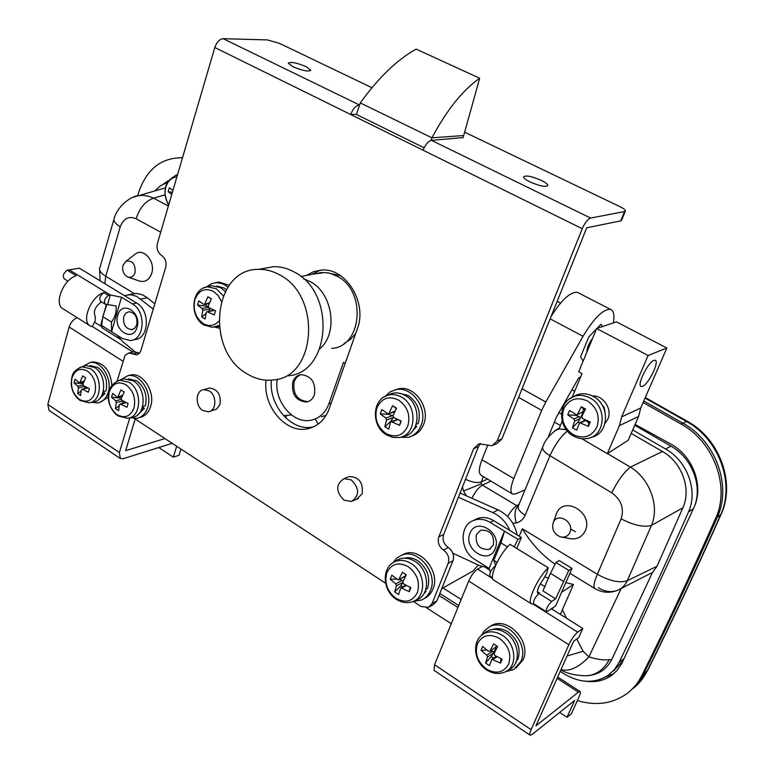 <?xml version="1.0" encoding="UTF-8"?>
<svg xmlns="http://www.w3.org/2000/svg" width="774" height="774" viewBox="0 0 774 774"><rect width="100%" height="100%" fill="white"/><g stroke="black" fill="none" stroke-linecap="round" stroke-linejoin="round"><path stroke-width="1.16" d="M653.837 360.413C647.828 362.309 636.48 385.81 641.211 386.487L642.604 386.313C648.67 384.185 659.845 361.003 655.123 360.268L653.837 360.413M605.074 423.349L607.803 419.208C612.592 409.175 603.236 395.117 592.429 395.988M465.513 479.309C472.092 482.337 477.345 483.218 481.293 481.96L481.244 483.837L482.396 485.095L516.742 505.683L518.377 505.944M507.618 516.539C510.734 511.14 513.772 507.521 516.742 505.683L519.064 504.28M441.77 588.627L473.175 570.951L478.168 565.01M167.223 182.548L160.46 185.779L154.636 190.994M439.003 595.506L457.927 607.474M560.202 671.406L564.875 674.299C580.355 683.219 594.732 683.597 608.016 675.421L614.295 669.752L619.026 662.525C642.226 615.059 665.379 564.865 688.502 511.924C698.254 490.909 687.341 461.014 665.63 449.017L632.697 429.976M631.207 433.401L662.418 451.494C681.836 462.252 691.627 488.858 682.891 507.802L656.991 566.249L652.501 572.421L611.808 659.438C606.7 669.307 598.583 674.735 587.447 675.712M695.294 504.135C702.057 483.615 690.93 457.211 670.952 446.124L634.748 425.265M164.891 194.835L153.649 198.192L168.364 206.029M132.954 197.36L138.885 195.599L143.074 195.367L148.395 196.18L153.649 198.192C145.551 200.892 139.707 207.742 136.108 218.752C128.794 215.733 123.501 218.413 120.241 226.811L105.748 276.26L134.386 293.627M102.41 325.98L101.907 327.741L120.222 339.235M442.97 587.95L461.198 599.473M555.064 564.227C542.061 555.229 531.148 543.416 522.334 528.797L597.383 574.289L621.145 518.841C624.376 508.402 621.241 499.723 611.75 492.806C617.768 480.712 623.989 472.159 630.413 467.138L662.418 451.494M572.179 397.256L582.019 373.6L578.71 371.801L596.657 328.534L616.433 321.868L666.869 348.01L640.746 407.966L621.599 416.925L619.423 425.623L638.589 416.46L640.746 407.966M596.657 328.534L648.109 355.498L621.599 416.925M648.109 355.498L666.869 348.01M619.423 425.623L607.309 453.67L628.207 440.28L638.589 416.46M566.287 429.734L558.992 428.951L562.195 421.259M565.823 582.599L573.428 584.525L562.437 609.612L566.549 618.291M576.775 639.005L583.112 651.282L588.908 656.865L621.164 588.511M548.795 578.139L544.935 576.978M560.395 614.43L562.437 609.612M567.071 655.994L583.112 651.282M607.455 453.574L630.413 467.138C649.86 478.719 659.787 506.273 651.485 525.372L627.269 580.723C625.102 585.415 621.754 588.666 617.226 590.456C610.967 592.632 604.697 591.713 598.408 587.698M682.891 507.802L651.485 525.372C644.016 527.587 633.906 525.411 621.145 518.841M114.146 218.665L113.904 219.477C116.632 206.813 130.738 195.957 138.894 195.599L165.268 187.888M613.53 671.01L623.176 660.599M652.501 572.421L620.109 589.033M561.005 669.616C569.383 671.803 578.681 667.556 588.908 656.865C596.512 659.322 603.294 660.299 609.244 659.777L611.808 659.438M560.908 669.82C566.568 673.457 574.85 675.441 585.763 675.779C595.583 675.46 603.41 670.129 609.244 659.777M99.798 267.988L99.556 268.83C99.411 271.094 101.481 273.57 105.748 276.26L104.848 283.681M100.098 280.788L99.556 268.83L113.904 219.477C113.778 221.645 115.887 224.083 120.241 226.811M617.226 590.456C609.622 593.339 602.22 592.749 595.042 588.656C593.087 587.311 593.861 582.522 597.383 574.289C609.806 581.1 619.761 583.248 627.269 580.723L656.991 566.249M607.309 453.67L581.874 438.713M567.371 431.06C560.947 436.188 555.142 444.402 549.956 455.683C544.693 452.5 542.255 449.684 542.651 447.256L542.816 446.859M611.75 492.806L549.956 455.683L525.13 515.261C520.002 512.011 517.68 509.079 518.164 506.457L518.338 506.032M471.908 498.282C475.159 491.761 478.651 487.368 482.396 485.095L490.919 481.128M552.191 609.283L552.849 607.784M573.428 584.525L561.643 592.207M605.074 412.107L604.03 407.308L601.03 403.37M643.774 401.019L682.823 423.136C715.582 440.803 732.136 485.888 717.227 517.4C692.672 572.683 668.088 624.986 643.475 674.318L637.65 683.461L630.152 691.008M613.976 673.544L599.231 679.707M137.637 195.822L138.643 192.474C146.441 169.758 160.47 158.196 180.729 157.799L182.451 157.925M100.562 325.931L102.565 318.462M103.387 315.415L106.367 304.463M451.3 623.709L426.629 607.919M643.117 402.528L681.081 424.046C713.899 441.77 730.501 486.972 715.563 518.551C690.969 573.96 666.346 626.379 641.704 675.808C638.028 683.113 633.026 689.112 626.708 693.794C612.282 703.818 595.825 706.082 577.356 700.596M163.295 184.125L168.403 180.671M571.947 389.748L574.676 391.247M635.115 424.442L670.439 443.831C692.972 455.557 704.321 486.488 693.814 507.802L621.87 663.376L616.849 670.729L611.228 675.683C603.981 680.569 595.699 682.436 586.392 681.294M582.803 628.488L577.694 632.155C574.569 634.767 571.618 638.966 568.842 644.742L531.09 729.679C529.735 732.804 529.416 734.652 530.113 735.213L532.115 734.468L574.637 700.46L567.003 717.295L571.386 713.734L578.991 696.977C580.365 693.881 580.723 692.062 580.055 691.54L578.401 692.169L535.966 725.809L573.621 641.288L578.749 637.582L582.803 628.488L551.369 608.77M489.681 570.07L485.791 567.623M481.999 566.626L477.587 569.113C474.23 571.425 471.269 575.421 468.705 581.071L434.553 664.702L434.079 670.371L530.064 735.184M567.003 717.295L559.66 712.438M102.139 326.918L94.515 322.139M77.148 317.679C73.395 319.275 70.734 322.4 69.176 327.034L47.814 404.376L48.994 410.346L120.212 458.44M129.819 417.767L119.399 452.558L120.309 458.498L123.25 458.682L172.234 443.328M176.714 446.269L173.289 457.144L158.776 447.546M173.289 457.144L178.968 455.296L180.942 449.036M164.949 438.548L125.678 450.632L135.179 419.034M481.447 635.406L484.63 630.481L489.178 627.017C505.432 617.255 529.813 643.446 520.854 661.441L513.888 669.452L505.48 671.745M489.023 627.095L491.403 625.595C507.638 615.852 531.97 641.956 523.021 659.922L516.094 667.904M486.507 669.075C496.289 674.406 503.661 672.741 508.624 664.092C511.672 654.127 508.624 645.574 499.491 638.444C489.613 633.248 482.279 634.99 477.49 643.678C474.539 653.508 477.548 661.983 486.507 669.075M486.904 650.083L481.041 650.363L482.686 646.454L488.433 651.244L489.642 651.369L495.941 646.977L496.163 645.526M500.875 658.626L500.488 663.144L502.162 659.216L494.809 655.423L494.112 653.459L497.624 646.484L493.628 643.871L490.126 650.847M484.06 633.413L486.178 631.748C492.109 628.265 498.572 628.614 505.557 632.793C519.799 641.24 521.579 664.827 508.441 670.032L507.164 670.758M515.358 663.463L516.084 661.944M515.813 662.573L516.355 662.186M516.674 660.309L517.854 659.487C521.144 648.747 517.874 639.547 508.015 631.894C502.829 628.691 497.75 627.869 492.777 629.446M500.488 663.144L491.867 659.255L489.507 665.63L485.54 663.008L487.475 657.116L486.778 655.162L492.603 651.273L490.764 650.624M481.041 650.363L486.778 655.162M496.598 648.428L495.805 647.906L494.151 651.805L494.721 652.182M492.603 651.273L493.551 651.989L493.299 653.217L491.267 656.565L485.54 663.008M493.589 658.094L491.267 656.565M495.941 646.977L489.778 651.282M494.151 651.805L493.551 651.989M82.576 366.595L90.036 362.532C101.346 360.529 112.646 378.979 108.196 392.37C106.241 398.455 102.719 401.987 97.621 402.964L91.438 402.238M108.321 397.168L99.885 402.364M79.432 399.394C86.591 403.148 91.767 400.961 94.95 392.844C96.721 383.749 94.235 376.503 87.472 371.085C80.254 367.437 75.107 369.672 72.03 377.809C70.308 386.787 72.775 393.985 79.432 399.394M83.089 383.711L74.014 382.849L75.03 379.231L79.354 382.762L84.114 381.118M87.926 387.968L82.508 389.322L88.323 392.254L89.358 388.625L83.544 385.694L82.973 384.03L85.643 377.818L82.702 375.903L80.041 382.104M83.844 366.189L86.011 365.522L94.525 367.437C107.605 374.964 106.222 401.841 92.851 401.977L90.655 402.383M98.704 399.51L105.022 393.463L103.242 391.808M102.478 394.111L105.022 393.463M103.29 391.615L105.99 390.928C107.925 381.127 105.235 373.31 97.921 367.486L90.287 365.609M82.508 389.322L81.328 389.825L80.612 395.514L77.69 393.589L78.397 387.9L77.826 386.236L82.973 384.968M74.014 382.849L77.826 386.236M82.015 383.333L82.383 382.027M85.353 386.69L84.105 388.654M81.086 391.044L77.69 393.589M90.49 362.435L92.841 361.893C104.093 362.696 110.44 370.543 111.882 385.423M553.236 522.595L553.362 522.334C557.706 511.808 574.772 522.256 569.857 532.522C567.855 536.411 564.652 537.833 560.26 536.808C553.894 533.876 551.552 529.135 553.236 522.595M555.79 515.436L556.593 513.307C564.072 495.05 593.822 513.036 585.221 530.896C581.719 537.63 576.146 540.097 568.522 538.307L562.263 537.166M122.969 265.405L125.988 261.254C132.528 260.219 135.556 264.021 135.073 272.642C133.583 276.647 131.087 278.079 127.575 276.947C123.55 274.528 122.011 270.687 122.969 265.405M133.757 255.256L135.885 253.611C144.332 248.135 155.545 262.018 151.704 273.338C149.092 280.294 144.728 282.771 138.614 280.788L128.349 277.218M541.345 180.39C531.738 176.269 525.827 175.088 523.592 176.84C523.601 178.097 525.73 179.791 529.987 181.919C539.633 186.07 545.583 187.269 547.808 185.518C547.799 184.241 545.641 182.529 541.345 180.39M306.252 66.728C296.684 62.762 290.705 61.572 288.305 63.168L292.824 66.69C302.431 70.676 308.439 71.876 310.829 70.279L306.252 66.728M353.118 500.749L358.265 498.553L356.601 499.259L362.135 493.812C363.412 482.676 359.117 476.919 349.267 476.552L347.536 477.239M209.928 411.352L216.681 409.049L219.971 404.425C221.122 394.566 217.591 389.119 209.377 388.084L207.809 388.519M625.334 211.138L621.59 220.271L620.709 220.88L624.531 211.554L625.402 210.973C625.402 209.899 623.534 208.438 619.81 206.59L464.632 132.17M413.277 601.369L421.075 606.477L428.525 607.396L432.037 603.623L448.194 563.288C449.694 558.035 448.127 553.633 443.512 550.091C438.897 546.57 437.339 542.177 438.829 536.914L473.717 448.591L478.913 443.792L491.993 445.776L497.208 440.948L501.9 438.935L586.721 227.788L620.709 220.88M271.393 380.15C268.665 405.799 291.895 432.153 313.247 426.9L313.644 426.813M320.368 270.155L311.777 274.412M133.418 351.967L134.541 351.706L139.397 353.234M424.123 147.786L356.05 114.291L350.709 114.523L423.097 150.214C425.429 144.467 428.235 141.197 431.515 140.384L590.63 218.055L624.531 211.554M501.9 438.935L496.695 443.744L493.88 444.963M480.519 443.541L478.487 446.559L473.717 448.591M438.829 536.914L443.657 534.466L478.487 446.559M443.657 534.466C442.177 539.71 443.725 544.083 448.32 547.586C452.925 551.098 454.483 555.471 452.983 560.715L448.194 563.288M432.037 603.623L436.855 600.856L452.983 560.715M436.855 600.856L433.353 604.62L429.628 606.758M462.958 137.569L431.515 140.384M285.799 418.018L286.69 415.377M359.126 105.051C355.711 105.728 352.896 108.882 350.709 114.523L214.804 47.514C216.749 42.086 219.545 39.145 223.193 38.7L359.581 105.041M214.804 47.514L157.393 243.491C156.338 248.628 157.722 252.595 161.534 255.391C165.355 258.206 166.739 262.173 165.684 267.311L140.665 351.299L139.165 353.466L136.64 354.821L128.794 353.031L125.136 355.208L117.068 381.137M134.434 418.55L385.587 583.209M497.208 440.948L582.251 228.698L423.097 150.214M266.121 380.16C262.415 406.263 286.061 434.117 307.975 428.69C317.959 426.348 325.041 419.682 329.211 408.701L357.327 328.844C367.573 302.886 346.026 267.746 321.703 270.058L313.673 271.616L306.398 275.457M590.63 218.055C587.698 219.168 584.902 222.709 582.251 228.698M371.926 87.714L279.404 43.334L267.282 39.909L223.193 38.7M385.229 396.249L390.057 391.925L395.998 389.651C411.942 385.82 428.235 408.711 421.143 425.265C418.55 431.679 414.225 435.685 408.159 437.3L399.945 437.329M394.972 389.873L398.542 388.809C414.458 384.988 430.721 407.811 423.63 424.326C421.211 430.373 417.186 434.291 411.555 436.091M386.1 433.595C395.775 438.21 403.012 435.714 407.792 426.097C410.675 415.29 407.579 406.592 398.523 400.013C388.751 395.543 381.553 398.126 376.948 407.763C374.161 418.424 377.209 427.035 386.1 433.595M395.814 409.494L395.901 408.091L392.582 405.76L396.54 408.101L393.028 415.503L393.743 417.505L401.145 421.056L399.539 425.361L391.257 421.656L390.483 422.381L388.771 429.096L384.842 426.745L386.545 420.03L385.839 418.047L392.515 415.667L388.742 414.351L380.286 413.887L381.853 409.601L388.229 413.916L395.05 411.052M392.582 405.76L389.08 413.161M387.919 395.166L391.75 393.492C396.278 392.283 400.787 392.95 405.286 395.495C422.256 404.338 420.234 435.056 402.732 436.459M412.126 431.495L416.722 426.503L415.754 425.69M415.125 427.113L416.722 426.503M416.277 424.22L418.163 423.513C421.288 411.874 417.96 402.519 408.179 395.446L398.329 393.047M380.286 413.887L385.839 418.047M400.826 420.921L399.539 425.361M399.742 420.446L400.632 421.424M395.901 408.091L396.394 408.382M388.742 414.351L389.003 413.645M393.405 417.254L391.112 421.037L384.842 426.745M391.808 421.462L391.112 421.037M392.989 562.727L396.704 558.131L401.638 555.19C417.689 547.982 438.442 573.07 430.489 590.436C428.612 594.983 425.613 598.186 421.482 600.053L413.306 601.359M401.309 555.316L404.125 553.932C420.156 546.734 440.861 571.754 432.918 589.082C431.079 593.542 428.148 596.706 424.123 598.583M395.93 598.302C405.499 603.439 412.658 601.524 417.399 592.555C420.263 582.3 417.215 573.679 408.256 566.684C398.591 561.682 391.47 563.675 386.894 572.673C384.127 582.793 387.135 591.336 395.93 598.302M396.385 579.126L390.212 579.223L391.77 575.188L398.329 579.968L405.431 575.914L405.557 574.279M410.172 587.302L409.262 591.665L410.849 587.611L403.544 583.877L402.838 581.893L406.311 574.763L402.393 572.228L398.929 579.349M395.398 561.314L398.088 559.621C403.438 557.222 409.03 557.802 414.874 561.344C429.86 570.08 430.538 596.222 415.967 600.092L414.825 600.605M423.484 594.413L426.116 591.326L425.429 590.717M424.868 592.023L426.116 591.326M425.855 589.469L427.548 588.53C430.654 577.481 427.364 568.203 417.689 560.695C413.229 557.928 408.778 557.077 404.357 558.16M409.262 591.665L400.845 587.795L398.6 594.529L394.711 591.984L396.414 585.821L395.717 583.848L402.228 580.394L399.394 579.407M390.212 579.223L395.717 583.848M402.741 582.658L400.855 585.734L394.711 591.984M402.586 586.866L400.855 585.734M405.431 575.914L405.044 576.398M402.228 580.394L403.186 581.11M219.361 328.176L214.775 327.112M221.316 301.347L218.026 295.455L213.343 291.324C204.849 287.522 198.715 290.279 194.922 299.586C192.726 309.784 195.522 317.795 203.301 323.609C209.154 326.754 214.321 325.951 218.8 321.191M208.187 306.543L197.505 304.985L198.773 300.863L203.939 304.55L209.483 302.837M211.273 299.025L207.925 296.771L204.829 303.776M207.925 296.771L211.379 298.812L208.274 305.817L208.922 307.675L215.588 310.848L214.292 314.989L207.045 311.68L206.223 312.435L205.1 318.994L201.675 316.943L202.778 310.384L202.14 308.536L208.448 307.239M208.196 286.612L211.583 285.683L220.59 287.647L225.282 291.556M219.168 326.493L215.665 326.909M226.327 289.669L223.938 287.986L216.72 286.032M197.505 304.985L202.14 308.536M206.019 305.788L206.561 304.018M210.383 308.439L208.603 311.351M205.923 313.722L201.675 316.943M215.617 282.636L218.887 282.084L229.201 285.316M206.406 286.999L211.602 283.565L216.943 282.587L223.067 283.952L227.962 287.067M119.951 380.15L128.078 375.613C140.346 373.31 152.701 393.047 147.776 407.298C145.686 413.606 141.952 417.302 136.572 418.386L129.955 417.737M128.242 375.574L130.961 374.906C143.219 372.604 155.545 392.292 150.63 406.514C148.531 412.803 144.806 416.489 139.436 417.573L139.185 417.641M117.193 414.719C124.914 418.753 130.516 416.48 133.999 407.908C135.972 398.291 133.312 390.589 126.036 384.804C118.258 380.895 112.675 383.236 109.308 391.818C107.412 401.309 110.034 408.943 117.193 414.719M121.373 398.194L111.524 397.207L112.636 393.386L117.358 397.168L122.534 395.311M126.317 402.635L120.725 404.144L126.926 407.269L128.068 403.438L121.857 400.313L121.247 398.542L124.121 391.963L120.947 389.912L118.083 396.482M121.412 379.666L123.898 378.834L133.331 380.876C147.312 388.867 145.86 417.089 131.57 417.409L129.558 417.815M137.985 414.603L144.341 408.43L142.59 406.824M141.797 409.136L144.341 408.43M142.677 406.505L145.396 405.76C147.534 395.398 144.67 387.106 136.805 380.885L128.494 378.863M120.725 404.144L119.438 404.667L118.586 410.665L115.442 408.604L116.284 402.606L115.674 400.845L121.199 399.374M111.524 397.207L115.674 400.845M119.883 397.672L120.26 396.414M123.453 401.193L122.002 403.486M119.225 405.692L115.442 408.604M573.195 434.659C583.606 439.303 591.5 436.797 596.899 427.132C600.256 416.277 597.083 407.54 587.389 400.922C576.872 396.433 569.016 399.026 563.801 408.701C560.56 419.411 563.685 428.061 573.195 434.659M581.274 406.698L585.521 409.049L581.806 416.489L582.532 418.502L590.243 422.072L588.414 426.397L579.668 422.701L576.64 430.151L572.431 427.78L574.666 421.037L573.94 419.034L579.358 416.644L575.566 415.319L567.748 414.854L569.548 410.549L576.736 414.864L582.967 411.768L583.47 409.03L581.274 406.698L577.568 414.129M591.462 437.184C609.148 433.943 610.463 404.831 593.165 396.375C587.63 393.482 582.135 392.998 576.688 394.943L572.886 396.927M567.748 414.854L573.94 419.034M588.753 421.433L588.414 426.397M585.212 419.818L588.327 422.43M583.354 413.239L582.754 412.91L580.955 417.196L581.777 417.66M583.47 409.03L585.067 409.91M575.566 415.319L575.808 414.748M579.358 416.644L580.326 417.409L580.084 418.628L578.004 422.043L572.431 427.78M579.387 422.817L578.004 422.043M582.967 411.768L577.046 414.729M582.754 412.91L582.445 412.368M580.955 417.196L580.326 417.409M176.888 176.927C171.567 177.488 167.89 180.845 165.859 187.018C164.243 193.413 165.201 199.315 168.742 204.742M172.379 192.32L168.181 191.739L168.693 189.756L169.332 187.792L172.95 190.375M168.181 191.739L171.789 194.332M547.924 437.765L556.593 416.818L578.681 377.876L580.645 376.919M554.407 422.101L560.434 425.497M613.318 322.922C614.691 315.163 613.753 310.655 610.522 309.387C603.362 308.836 594.2 317.795 583.054 336.284L545.796 401.996L541.694 410.384L513.781 478.584C510.424 487.223 510.066 492.399 512.688 494.112L515.91 493.822L525.053 489.807M487.552 445.718L481.95 459.775L513.781 478.584M578.759 293.027L577.578 292.408C570.622 291.527 561.818 299.49 551.165 316.295M512.291 493.87L481.273 475.371C478.487 473.582 478.709 468.376 481.95 459.775M600.992 324.2L596.918 328.447L600.992 324.2L602.269 326.647L600.992 324.2M596.522 328.853L588.801 336.913L580.568 356.824L583.122 361.158L580.568 356.824L588.801 336.913L596.522 328.853M586.895 352.064C586.895 348.097 588.83 343.433 592.71 338.064M557.174 301.328L560.54 303.079M292.843 381.882C291.285 394.305 295.881 401.019 306.649 402.035C310.316 401.251 312.889 398.871 314.389 394.885C316.015 382.598 311.506 375.835 300.863 374.616C297.042 375.342 294.362 377.76 292.843 381.882M321.491 416.76L326.164 415.241M277.276 379.212C273.445 400.777 293.007 424.587 311.332 420.137C319.623 418.241 325.496 412.755 328.95 403.67L343.492 362.309L345.194 363.306M360.287 102.923L431.94 137.83L463.703 135.518L479.677 78.232L416.131 49.11C397.11 59.695 378.496 77.632 360.287 102.923L356.437 114.475M431.002 140.471L431.94 137.83C446.762 110.024 462.678 90.161 479.677 78.232M462.794 138.024L463.703 135.518M452.848 553.187L479.232 565.504L488.384 567.961M318.153 424.142L315.26 418.947M509.843 530.48C506.167 522.15 500.497 516.181 492.825 512.591L458.401 497.256M460.075 493.038L498.098 509.902C508.295 514.913 514.671 523.272 517.206 534.969M117.135 335.21L122.592 341.508L134.831 351.686M291.392 414.932L283.497 415.686M131.657 294.12L136.911 293.491L142.261 294.739L146.528 297.158L154.839 303.843M153.281 309.097L136.621 296.326L130.371 294.681L124.353 295.571M300.38 374.703L296.626 377.267L294.168 381.495C292.611 393.898 297.216 400.603 307.965 401.619L308.42 401.522M343.937 500.178L351.444 501.455C359.649 495.66 359.6 488.481 351.328 479.928L344.072 478.632C335.713 484.301 335.664 491.49 343.937 500.178M202.856 410.549L208.4 411.807C216.546 410.946 217.117 395.35 209.115 390.87L203.775 389.632C195.512 390.367 194.855 406.002 202.856 410.549M262.821 268.607L273.493 266.682C280.614 266.517 287.57 268.317 294.372 272.09C336.148 292.785 330.672 372.952 288.238 375.758M314.35 273.909L325.148 272.516L330.692 273.532L337.145 276.221C366.721 290.685 362.28 346.607 331.891 348.397M247.245 373.929C204.965 350.961 212.995 268.462 258.593 269.371C265.763 269.207 272.777 271.045 279.637 274.876C321.752 295.9 316.363 377.161 273.638 379.908C264.563 381.06 255.768 379.067 247.245 373.929M340.666 275.767L327.683 272.835M344.072 343.53L350.487 339.399L355.721 333.41M495.118 548.872C488.868 565.649 462.755 549.259 469.992 533.315C475.942 516.461 502.51 532.667 495.118 548.872M476.358 534.582C475.294 544.993 479.561 549.917 489.178 549.366L493.348 545.08C494.47 534.757 490.261 529.793 480.722 530.19L476.358 534.582M490.387 572.092L489.11 568.416L474.965 559.554C459.737 550.836 459.021 524.956 473.969 520.283C479.261 518.474 484.64 519.17 490.116 522.382L517.951 539.381L521.347 537.495L493.589 520.583C488.123 517.39 482.753 516.703 477.481 518.512L474.201 520.167M547.982 611.015L555.664 605.916L572.025 568.377L568.784 570.419L555.635 598.844L551.659 601.437C547.808 605.403 546.038 608.828 546.338 611.721L547.982 611.015M516.761 548.466L521.347 537.495M545.051 586.702L540.329 583.77M563.288 581.245L550.459 573.341L555.916 562.563L559.196 560.56L572.025 568.377M550.459 573.341L542.893 590.91L555.635 598.844M555.916 562.563L568.784 570.419M531.274 603.768L493.841 580.19C488.249 578.459 499.607 553.265 510.076 544.364L548.273 567.816C538.017 577.046 526.291 602.453 531.525 603.933L533.77 603.807M546.27 611.673L533.596 603.701C533.247 600.788 535.008 597.373 538.888 593.455L537.853 593.435C536.614 590.872 538.559 585.976 543.696 578.739L546.541 573.563L548.273 567.816M495.631 565.407L493.802 560.318L497.072 562.35M493.802 560.318L501.001 542.903L507.521 546.918M514.197 546.899L517.951 539.381M501.001 542.903L504.484 531.148L489.11 568.416M495.012 566.046C491.064 569.819 489.342 573.195 489.855 576.166L492.525 577.849M117.754 315.328C121.634 299.722 142.01 312.154 137.046 327.267C132.964 342.834 112.878 330.227 117.754 315.328M136.766 324.741C137.666 317.156 135.082 312.812 129.035 311.699L125.765 313.17L123.714 316.672C122.843 324.287 125.456 328.621 131.541 329.666L134.744 328.186L136.766 324.741M121.499 297.245L132.422 303.911C146.421 311.487 144.709 340.105 130.342 340.531L122.36 338.48L101.655 325.506L102.797 316.672L111.417 322.042L111.582 331.727L121.499 297.245L110.276 294.971L108.428 295.455L103.784 292.611C90.945 296.258 80.806 321.674 90.374 326.009L92.27 326.725L95.212 320.726L95.299 316.73C93.064 311.467 95.144 306.523 101.529 301.879M132.857 339.979L134.618 339.593C148.956 339.167 150.688 310.635 136.708 303.098L79.393 268.172L67.241 270.203C63.352 273.222 62.365 276.115 64.3 278.892L67.996 281.165M89.91 325.719L63.158 308.865C53.406 304.395 63.323 279.191 76.278 275.747L67.241 270.203M108.428 295.455C104.548 298.571 103.523 301.502 105.361 304.24L116.042 305.943C116.71 311.767 115.171 317.137 111.417 322.042M106.899 304.395L102.797 316.672M105.225 304.153L100.736 301.386C98.879 298.638 99.894 295.716 103.784 292.611M69.118 269.758L110.276 294.971L107.634 304.259M466.345 495.815L463.578 491.026L462.446 487.049M463.578 491.026L481.244 483.837M525.13 515.261C523.33 519.335 520.37 521.889 516.258 522.924L512.794 523.234M516.258 522.924C514.1 514.633 514.749 508.982 518.212 505.993M665.63 449.017L670.952 446.124M160.702 232.181L136.108 218.752M519.238 536.208L522.334 528.797M483.421 476.649L481.293 481.96L487.504 479.087M559.031 428.864L554.445 431.012M632.909 688.599C638.811 684.023 643.504 678.276 646.996 671.348C671.542 622.219 696.049 570.138 720.517 515.116C735.377 483.75 718.911 438.906 686.286 421.346L645.061 398.059M641.704 675.808L647.567 670.594C672.084 621.532 696.561 569.529 720.981 514.604M717.227 517.39L721.049 514.458C735.881 482.821 719.636 438.694 687.138 421.182L681.081 424.046M182.596 157.432L181.397 157.586M619.026 662.525L624.192 658.413M688.502 511.924L693.388 508.721M717.227 517.4L715.563 518.551M577.694 632.155L533.054 604.039M492.69 578.623L477.587 569.113M568.842 644.742L468.705 581.071M531.09 729.679L434.553 664.702M578.401 692.169L557.116 678.334M132.925 352.083L92.367 326.531M122.911 361.197L69.176 327.034M119.399 452.558L47.814 404.376M502.181 635.231C516.21 643.571 517.98 666.84 505.035 671.958C498.959 674.512 492.854 673.844 486.72 669.955C473.959 662.041 471.424 641.375 483.082 634.177C488.936 630.742 495.302 631.1 502.181 635.231M497.063 656.691L493.144 659.351M493.299 653.217L487.475 657.116M90.335 368.676C103.203 376.106 101.858 402.606 88.7 402.741L80.08 400.458C74.72 396.501 71.759 390.909 71.189 383.681C72.234 376.628 70.55 371.714 81.947 366.789L90.335 368.676M79.712 367.495L86.011 365.522M84.695 386.342L78.397 387.9M132.47 353.96L138.198 352.634M443.512 550.091L448.32 547.586M384.127 396.878L388.113 395.108C392.563 393.918 397.004 394.576 401.445 397.091C418.173 405.828 416.18 436.139 398.929 437.513L392.65 437.32L386.642 434.949M398.049 419.663L392.147 421.801M393.211 417.641L386.545 420.03M396.23 599.26C382.733 590.988 381.156 568.01 394.585 561.818C399.858 559.467 405.363 560.037 411.12 563.54C425.884 572.16 426.561 597.954 412.213 601.766C406.785 603.439 401.464 602.607 396.278 599.299M397.197 599.211L395.853 598.254M406.476 585.492L401.958 587.93M402.732 582.454L396.414 585.821M203.988 287.793L207.48 286.806L216.352 288.76L223.289 295.784M219.061 325.438L212.589 327.334L204.094 325.051M214.504 310.374L207.635 311.816M210.18 308.855L202.778 310.384M129.006 382.24C142.774 390.135 141.361 417.96 127.294 418.27L117.851 415.841C107.267 408.091 102.11 387.029 119.728 380.218L129.006 382.24M117.155 381.089L123.898 378.834M122.834 400.855L116.284 402.606M569.412 398.958L573.786 396.559C579.146 394.643 584.564 395.117 590.02 397.981C607.455 406.514 605.549 435.985 587.543 438.423C582.687 439.322 578.004 438.539 573.505 436.072M586.092 420.398L580.713 422.817M580.084 418.628L574.666 421.037M175.901 175.098L177.546 174.682C164.727 180.477 161.737 190.665 168.577 205.284M558.954 412.648L561.489 414.109M564.478 404.376L563.859 404.018M541.694 410.384L518.59 397.401M522.063 388.751L545.796 401.996M550.13 318.859L583.054 336.284M328.95 403.67L331.253 402.925M492.825 512.591L498.098 509.902M147.341 297.787L140.829 299.006M303.631 278.834L310.248 281.63C332.791 293.075 338.49 333.352 319.865 348.726M537.311 591.626L539.555 593.029M538.888 593.455L551.659 601.437M493.589 520.583L490.116 522.382M136.708 303.098L132.422 303.911M458.721 605.529L439.816 593.503M569.887 573.282L594.771 588.492M559.447 427.867L556.574 429.676C549.192 435.114 544.548 440.977 542.651 447.256L518.309 506.099M647.48 670.777L636.915 685.145M645.284 397.546L687.138 421.182M182.529 157.664L180.729 157.799M613.056 674.212L611.228 675.683M580.055 691.54L557.696 677.027M483.082 634.177L486.178 631.748M496.289 656.265L491.867 659.255M489.178 627.017L491.403 625.595M79.49 382.733L83.882 381.659M87.549 387.793L81.938 389.187M90.036 362.532L92.841 361.893M553.362 522.334L556.593 513.307M125.988 261.254L135.885 253.611M307.975 428.69L313.247 426.9M137.298 354.637L136.166 354.898M128.794 353.031L134.541 351.706M386.526 434.882C371.162 426.377 371.704 399.374 388.113 395.108L391.75 393.492M388.49 413.819L394.779 411.604M397.497 419.402L391.257 421.656M395.998 389.651L398.542 388.809M394.585 561.818L398.088 559.621M398.504 579.881L405.121 576.378M405.799 585.134L400.845 587.795M401.638 555.19L404.125 553.932M203.959 324.974C189.175 316.721 191.033 288.789 207.48 286.806L211.583 285.683M204.152 304.511L209.203 303.485M214.108 310.2L207.045 311.68M216.062 282.607L218.887 282.084M117.513 397.13L122.292 395.872M125.91 402.441L120.086 403.999M128.078 375.613L130.961 374.906M573.399 436.014C557.735 427.916 557.677 402.122 573.786 396.559L576.688 394.943M585.308 420.156L579.668 422.701M570.583 528.961L575.459 531.757M577.578 292.408L610.522 309.387M306.649 402.035L307.965 401.619M128.59 294.681L135.131 293.491M349.267 476.552L344.072 478.632M209.377 388.084L203.775 389.632M300.931 276.521L321.82 272.458M258.593 269.371L273.493 266.682M490.6 548.582L489.178 549.366M477.481 518.512L473.969 520.283M132.722 329.414L131.541 329.666"/></g></svg>
